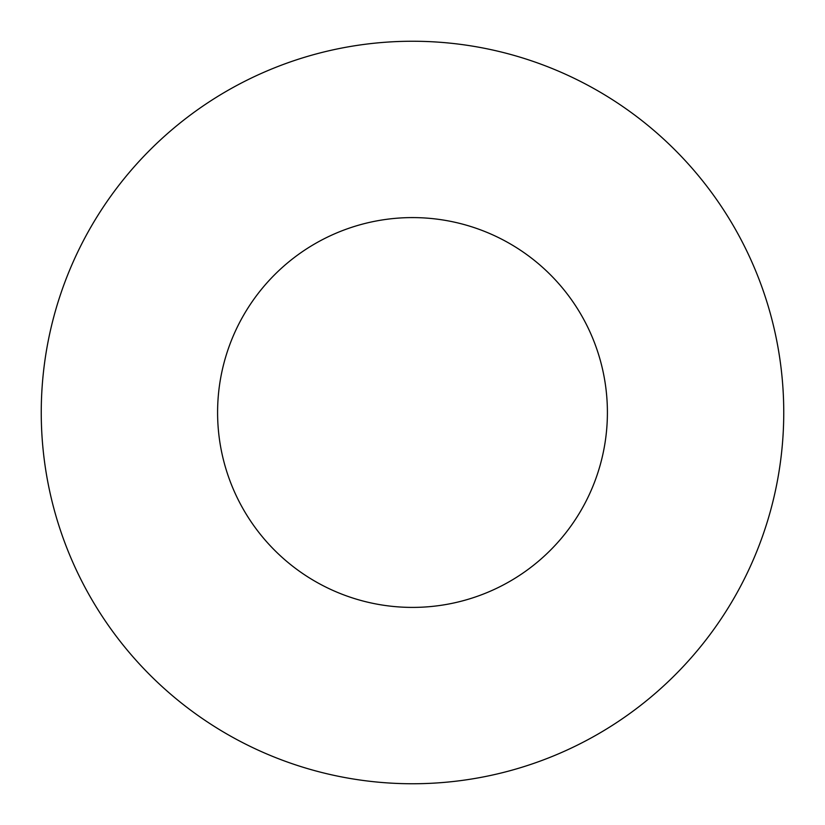 <?xml version="1.0" encoding="UTF-8"?>
<svg xmlns="http://www.w3.org/2000/svg" width="825" height="825" viewBox="0 0 825 825"><rect width="100%" height="100%" fill="white"/><g stroke="black" fill="none" stroke-linecap="round" stroke-linejoin="round"><path stroke-width="1.24" d="M607.406 412.5A194.906 194.906 0 0 1 315.047 581.295A194.906 194.906 0 0 1 315.047 243.705A194.906 194.906 0 0 1 607.406 412.5M783.75 412.5A371.25 371.25 0 0 1 226.875 734.013A371.25 371.25 0 0 1 226.875 90.987A371.25 371.25 0 0 1 783.75 412.5"/></g></svg>
